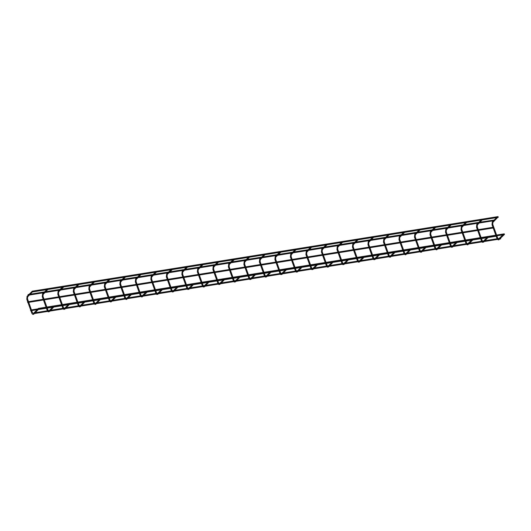 <?xml version="1.0" encoding="UTF-8"?>
<svg xmlns="http://www.w3.org/2000/svg" width="531" height="531" viewBox="0 0 531 531"><rect width="100%" height="100%" fill="white"/><g stroke="black" fill="none" stroke-linecap="round" stroke-linejoin="round"><path stroke-width="0.8" d="M32.378 291.97L27.632 296.895L27.499 299.013M38.584 309.201L34.86 313.124M47.89 289.488L43.137 294.413L43.004 296.53M54.089 306.719L49.343 311.637L48.693 311.279M63.395 287.005L63.74 286.952M69.601 304.236L64.848 309.155L64.198 308.796M78.9 284.523L74.154 289.448L74.021 291.565M85.106 301.754L80.354 306.672L79.71 306.307M94.412 282.041L89.659 286.959L89.533 289.083M100.611 299.272L95.865 304.19L95.215 303.825M109.917 279.558L105.171 284.477L105.038 286.601M116.123 296.789L111.371 301.708L110.727 301.342M125.429 277.076L120.676 281.994L120.544 284.118M131.628 294.307L126.882 299.225L126.232 298.86M140.934 274.593L136.188 279.512L136.055 281.629M147.14 291.824L147.479 291.765M156.446 272.111L151.693 277.029L151.561 279.147M162.645 289.342L157.899 294.26L157.249 293.895M171.951 269.629L172.296 269.575M178.157 286.859L173.405 291.778L172.761 291.413M187.463 267.146L182.71 272.064L182.578 274.182M193.662 284.377L188.917 289.295L188.266 288.93M202.968 264.664L198.216 269.582L198.09 271.699M209.174 281.888L204.422 286.813L203.771 286.448M218.473 262.181L213.727 267.1L213.595 269.217M224.679 279.406L219.927 284.331L219.283 283.966M233.985 259.699L234.324 259.639M240.185 276.923L235.439 281.848L234.788 281.483M249.49 257.216L244.745 262.135L244.612 264.252M255.696 274.441L250.944 279.366L250.3 279.001M265.002 254.727L260.25 259.652L260.117 261.77M271.202 271.958L266.456 276.883L265.805 276.518M280.507 252.245L280.853 252.192M286.713 269.476L281.961 274.401L281.317 274.036M296.019 249.762L291.267 254.688L291.134 256.805M302.219 266.993L297.473 271.918L296.822 271.553M311.524 247.28L306.779 252.205L306.646 254.322M317.73 264.511L312.978 269.436L312.334 269.071M327.036 244.798L322.284 249.723L322.151 251.84M333.236 262.029L328.49 266.954L327.839 266.589M342.541 242.315L337.789 247.24L337.663 249.358M348.748 259.546L343.995 264.471L343.345 264.106M358.047 239.833L353.301 244.758L353.168 246.875M364.253 257.064L359.5 261.982L358.856 261.624M373.558 237.35L368.806 242.275L368.68 244.393M379.758 254.581L375.012 259.5L374.362 259.141M389.064 234.868L384.318 239.793L384.185 241.91M395.27 252.099L390.517 257.017L389.873 256.652M404.576 232.386L399.823 237.311L399.697 239.428M410.775 249.616L406.029 254.535L405.379 254.17M420.081 229.903L415.335 234.821L415.202 236.945M426.287 247.134L421.534 252.052L420.891 251.687M435.593 227.421L430.84 232.339L430.707 234.463M441.792 244.652L437.046 249.57L436.396 249.205M451.098 224.938L446.352 229.857L446.219 231.974M457.304 242.169L452.551 247.088L451.908 246.723M466.61 222.456L461.857 227.374L461.724 229.492M472.809 239.687L473.154 239.627M482.115 219.973L477.369 224.892L477.236 227.009M488.321 237.204L483.568 242.123L482.925 241.758M497.627 217.491L492.874 222.409L492.741 224.527M503.826 234.722L504.171 234.662M480.17 222.15L494.135 220.053M28.216 295.209L28.043 294.532L28.216 295.209M32.125 291.194L498.051 216.602L498.244 217.365L32.252 291.99L32.125 291.194L32.252 291.99M30.665 310.741L30.493 310.064L30.665 310.741M27.698 302.491L27.526 301.814L27.698 302.491M35.292 312.699L500.547 238.213L500.72 238.89L34.734 313.509L34.621 312.805L34.734 313.509M38.325 308.425L504.258 233.832L504.45 234.596L38.458 309.221L38.325 308.425L38.458 309.221M28.163 295.243L27.068 296.318L27.632 296.895M27.068 296.318L26.776 299.205L27.539 298.926L32.491 312.872M26.776 299.205L31.767 313.064L32.53 312.792L33.42 313.469M31.767 313.064C32.411 314.385 33.101 314.737 33.831 314.126L33.267 313.549L38.179 308.75M46.847 289.654L42.573 293.835L43.137 294.413M42.573 293.835L42.288 296.723L43.044 296.444L46.867 307.057M46.33 307.96L47.279 310.582L47.996 310.389M62.353 287.171L58.078 291.353L58.496 292.004L63.733 286.952M58.078 291.353L57.793 294.24L58.516 294.048M61.842 305.478L62.784 308.099L63.508 307.907M77.865 284.689L73.59 288.871L74.154 289.448M73.59 288.871L73.298 291.751L74.061 291.479L77.878 302.093M77.347 302.995L78.289 305.617L79.013 305.425M93.37 282.207L89.095 286.382L89.659 286.959M89.095 286.382L88.81 289.269L89.566 288.997L93.39 299.61M92.859 300.513L93.801 303.135L94.518 302.942M108.882 279.724L104.607 283.899L105.171 284.477M104.607 283.899L104.315 286.786L105.078 286.514L108.895 297.128M108.364 298.03L109.306 300.652L110.03 300.46M124.387 277.242L120.112 281.417L120.676 281.994M120.112 281.417L119.827 284.304L120.583 284.032L124.407 294.645M123.876 295.548L124.818 298.17L125.535 297.977M139.899 274.759L135.624 278.934L136.188 279.512M135.624 278.934L135.332 281.822L136.095 281.549L139.912 292.163M139.381 293.066L140.323 295.687L141.047 295.495M140.795 296.53L141.863 297.015L142.388 296.743L141.744 296.378M155.404 272.277L151.129 276.452L151.693 277.029M151.129 276.452L150.844 279.339L151.6 279.067L155.424 289.68M154.886 290.583L155.835 293.205L156.552 293.012M170.916 269.794L166.641 273.969L167.053 274.62L172.29 269.575M166.641 273.969L166.349 276.857L167.073 276.664M170.398 288.101L171.34 290.722L172.064 290.53M186.421 267.312L182.146 271.487L182.71 272.064M182.146 271.487L181.861 274.374L182.618 274.102L186.441 284.716M185.903 285.618L186.852 288.24L187.569 288.048M201.926 264.83L197.651 269.005L198.216 269.582M197.651 269.005L197.366 271.892L198.129 271.62L201.946 282.233M201.415 283.136L202.357 285.758L203.081 285.565M217.438 262.347L213.163 266.522L213.727 267.1M213.163 266.522L212.878 269.409L213.635 269.137L217.458 279.751M216.92 280.653L217.863 283.275L218.586 283.083M232.943 259.865L228.669 264.04L229.087 264.69L234.324 259.646M228.669 264.04L228.383 266.927L229.107 266.735M232.432 278.171L233.375 280.793L234.098 280.6M248.455 257.382L244.18 261.557L244.745 262.135M244.18 261.557L243.888 264.445L244.652 264.172L248.468 274.779M247.937 275.682L248.88 278.31L249.603 278.118M263.96 254.9L259.686 259.075L260.25 259.652M259.686 259.075L259.4 261.962L260.157 261.69L263.98 272.297M263.449 273.2L264.392 275.828L265.108 275.635M279.472 252.411L275.197 256.592L275.609 257.243L280.846 252.192M275.197 256.592L274.905 259.48L275.629 259.287M278.954 270.717L279.897 273.339L280.62 273.153M294.977 249.928L290.703 254.11L291.267 254.688M290.703 254.11L290.417 256.997L291.174 256.725L294.997 267.332M294.459 268.235L295.409 270.856L296.125 270.671M310.489 247.446L306.214 251.628L306.779 252.205M306.214 251.628L305.922 254.515L306.686 254.243L310.502 264.85M309.971 265.752L310.914 268.374L311.637 268.188M325.994 244.964L321.72 249.145L322.284 249.723M321.72 249.145L321.434 252.033L322.191 251.76L326.014 262.367M325.476 263.27L326.426 265.892L327.142 265.699M341.499 242.481L337.225 246.663L337.789 247.24M337.225 246.663L336.939 249.55L337.703 249.271L341.519 259.885M340.988 260.787L341.931 263.409L342.654 263.217M357.011 239.999L352.737 244.18L353.301 244.758M352.737 244.18L352.451 247.068L353.208 246.789L357.031 257.402M356.493 258.305L357.436 260.927L358.159 260.734M372.516 237.516L368.242 241.698L368.806 242.275M368.242 241.698L367.956 244.585L368.713 244.306L372.536 254.92M372.005 255.823L372.948 258.444L373.671 258.252M388.028 235.034L383.754 239.215L384.318 239.793M383.754 239.215L383.462 242.103L384.225 241.824L388.042 252.437M387.511 253.34L388.453 255.962L389.177 255.769M403.533 232.551L399.259 236.733L399.823 237.311M399.259 236.733L398.973 239.614L399.73 239.342L403.553 249.955M403.022 250.858L403.965 253.479L404.682 253.287M419.045 230.069L414.771 234.244L415.335 234.821M414.771 234.244L414.479 237.131L415.242 236.859L419.059 247.473M418.528 248.375L419.47 250.997L420.194 250.805M434.55 227.587L430.276 231.762L430.84 232.339M430.276 231.762L429.991 234.649L430.747 234.377L434.57 244.99M434.033 245.893L434.982 248.515L435.699 248.322M450.062 225.104L445.788 229.279L446.352 229.857M445.788 229.279L445.496 232.166L446.259 231.894L450.076 242.508M449.545 243.41L450.487 246.032L451.211 245.84M465.568 222.622L461.293 226.797L461.857 227.374M461.293 226.797L461.008 229.684L461.764 229.412L465.587 240.025M465.05 240.928L465.999 243.55L466.716 243.357M466.464 244.393L467.539 244.877L468.063 244.605L467.413 244.24M481.073 220.139L476.798 224.314L477.369 224.892M476.798 224.314L476.513 227.202L477.276 226.929L481.093 237.543M480.562 238.446L481.504 241.067L482.228 240.875M496.585 217.657L492.31 221.832L492.874 222.409M492.31 221.832L492.025 224.719L492.781 224.447L496.604 235.06M496.067 235.963L497.016 238.585L497.733 238.392M497.481 239.428L498.549 239.912L499.08 239.64L498.43 239.275M28.256 295.156L31.973 291.519M34.568 313.403L33.831 314.126M48.182 310.635L47.146 307.834M46.051 307.19L42.288 296.723M47.744 311.425L48.288 311.85L49.343 311.637M53.047 306.885L49.416 310.436M58.642 291.931L58.549 293.962L62.373 304.575M63.687 308.153L62.651 305.345M61.563 304.708L57.793 294.24M63.249 308.942L63.793 309.367L64.848 309.155M68.559 304.402L64.928 307.953M79.192 305.67L78.157 302.862M77.068 302.225L73.298 291.751M78.761 306.46L79.829 306.951L80.354 306.672M84.064 301.92L80.433 305.471M94.704 303.188L93.668 300.38M92.58 299.736L88.81 289.269M94.266 303.978L95.341 304.469L95.865 304.19M99.576 299.438L95.945 302.989M110.209 300.705L109.174 297.898M108.085 297.254L104.315 286.786M109.778 301.495L110.846 301.986L111.371 301.708M115.081 296.955L111.45 300.506M125.721 298.223L124.685 295.415M123.597 294.771L119.827 284.304M125.283 299.013L126.358 299.504L126.882 299.225M130.593 294.473L126.962 298.024M141.226 295.734L140.191 292.933M139.102 292.289L135.332 281.822M146.098 291.99L142.467 295.541M147.479 291.771L142.388 296.743M156.738 293.251L155.702 290.45M154.607 289.807L150.844 279.339M156.3 294.048L156.844 294.466L157.899 294.26M161.61 289.508L157.972 293.059M167.205 274.547L167.112 276.585L170.929 287.198M172.243 290.769L171.208 287.968M170.119 287.324L166.349 276.857M171.812 291.565L172.349 291.984L173.405 291.778M177.115 287.025L173.484 290.57M187.755 288.287L186.72 285.486M185.624 284.842L181.861 274.374M187.317 289.083L187.861 289.501L188.917 289.295M192.627 284.543L188.99 288.087M203.26 285.804L202.225 283.003M201.136 282.359L197.366 271.892M202.822 286.601L203.366 287.019L204.422 286.813M208.132 282.061L204.501 285.605M218.765 283.322L217.73 280.521M216.641 279.877L212.878 269.409M218.334 284.118L218.872 284.536L219.927 284.331M223.637 279.578L220.007 283.123M229.233 264.617L229.14 266.655L232.963 277.262M234.277 280.839L233.242 278.038M232.153 277.394L228.383 266.927M233.839 281.636L234.383 282.054L235.439 281.848M239.149 277.089L235.518 280.64M249.782 278.357L248.747 275.556M247.658 274.912L243.888 264.445M249.351 279.153L249.889 279.571L250.944 279.366M254.654 274.607L251.024 278.158M265.294 275.874L264.259 273.073M263.17 272.43L259.4 261.962M264.856 276.671L265.4 277.089L266.456 276.883M270.166 272.124L266.535 275.675M275.762 257.17L275.669 259.208L279.485 269.814M280.799 273.392L279.764 270.591M278.675 269.947L274.905 259.48M280.368 274.188L280.906 274.607L281.961 274.401M285.671 269.642L282.041 273.193M296.311 270.91L295.276 268.109M294.187 267.465L290.417 256.997M295.873 271.706L296.417 272.124L297.473 271.918M301.183 267.159L297.546 270.71M311.816 268.427L310.781 265.626M309.692 264.982L305.922 254.515M311.385 269.224L311.923 269.642L312.978 269.436M316.688 264.677L313.058 268.228M327.328 265.945L326.293 263.144M325.198 262.5L321.434 252.033M326.89 266.741L327.435 267.159L328.49 266.954M332.2 262.195L328.563 265.746M342.834 263.462L341.798 260.661M340.71 260.017L336.939 249.55M342.395 264.259L342.94 264.677L343.995 264.471M347.705 259.712L344.075 263.263M358.339 260.98L357.303 258.179M356.215 257.535L352.451 247.068M357.907 261.77L358.445 262.195L359.5 261.982M363.211 257.23L359.58 260.781M373.851 258.497L372.815 255.696M371.727 255.053L367.956 244.585M373.412 259.287L373.957 259.712L375.012 259.5M378.722 254.747L375.092 258.298M389.356 256.015L388.32 253.207M387.232 252.57L383.462 242.103M388.924 256.805L389.993 257.296L390.517 257.017M394.228 252.265L390.597 255.816M404.868 253.533L403.832 250.725M402.744 250.081L398.973 239.614M404.43 254.322L405.505 254.814L406.029 254.535M409.74 249.782L406.109 253.333M420.373 251.05L419.337 248.242M418.249 247.599L414.479 237.131M419.941 251.84L421.01 252.331L421.534 252.052M425.245 247.3L421.614 250.851M435.885 248.568L434.849 245.76M433.761 245.116L429.991 234.649M435.447 249.358L436.522 249.849L437.046 249.57M440.757 244.818L437.119 248.369M451.39 246.085L450.354 243.278M449.266 242.634L445.496 232.166M450.958 246.875L451.496 247.293L452.551 247.088M456.262 242.335L452.631 245.886M466.902 243.596L465.866 240.795M464.771 240.151L461.008 229.684M471.774 239.853L468.136 243.404M473.148 239.634L468.063 244.605M482.407 241.114L481.371 238.313M480.283 237.669L476.513 227.202M481.969 241.91L482.513 242.328L483.568 242.123M487.279 237.37L483.648 240.921M497.912 238.631L496.883 235.83M495.788 235.187L492.025 224.719M502.784 234.888L499.153 238.432M504.165 234.669L499.08 239.64M29.55 295.017L494.082 220.65M28.043 294.532L29.052 294.373M30.433 294.154L44.558 291.891M45.945 291.672L60.069 289.408M61.45 289.189L75.575 286.926M76.955 286.707L91.086 284.443M92.467 284.218L106.592 281.961M107.972 281.735L122.103 279.479M123.484 279.253L137.609 276.996M138.989 276.77L153.12 274.514M154.501 274.288L168.626 272.031M170.006 271.806L184.131 269.542M185.518 269.323L199.643 267.06M201.023 266.841L215.148 264.577M216.529 264.358L230.66 262.095M232.04 261.876L246.165 259.613M247.546 259.393L261.677 257.13M263.057 256.911L277.182 254.648M278.563 254.429L292.694 252.165M294.074 251.946L308.199 249.683M309.58 249.464L323.704 247.2M325.091 246.981L339.216 244.718M340.597 244.499L354.721 242.236M356.109 242.017L370.233 239.753M371.614 239.534L385.738 237.271M387.119 237.052L401.25 234.788M402.631 234.563L416.755 232.306M418.136 232.08L432.267 229.823M433.648 229.598L447.772 227.341M449.153 227.115L463.284 224.859M464.665 224.633L478.789 222.376M31.734 310.589L37.183 309.719M38.564 309.5L46.429 308.239M47.246 308.106L52.688 307.237M54.069 307.018L61.941 305.756M62.751 305.624L68.2 304.754M69.581 304.535L77.446 303.274M78.256 303.141L83.706 302.272M85.086 302.053L92.958 300.792M93.768 300.659L99.217 299.789M100.598 299.564L108.463 298.309M109.273 298.176L114.723 297.307M116.103 297.081L123.975 295.827M124.785 295.694L130.234 294.824M131.615 294.599L139.48 293.344M140.29 293.212L145.74 292.342M147.12 292.116L154.986 290.862M155.802 290.729L161.245 289.86M162.632 289.634L170.497 288.379M171.307 288.247L176.757 287.377M178.137 287.152L186.003 285.89M186.819 285.764L192.262 284.895M193.649 284.669L201.514 283.408M202.324 283.282L207.774 282.406M209.154 282.187L217.02 280.926M217.836 280.799L223.279 279.923M224.659 279.704L232.532 278.443M233.341 278.317L238.791 277.441M240.171 277.222L248.037 275.961M248.847 275.835L254.296 274.958M255.676 274.739L263.549 273.478M264.358 273.352L269.808 272.476M271.188 272.257L279.054 270.996M279.864 270.87L285.313 269.994M286.694 269.775L294.566 268.513M295.375 268.387L300.825 267.511M302.205 267.292L310.071 266.031M310.881 265.905L316.33 265.029M317.711 264.81L325.576 263.549M326.392 263.416L331.835 262.546M333.222 262.327L341.088 261.066M341.898 260.933L347.347 260.064M348.728 259.845L356.593 258.584M357.409 258.451L362.852 257.581M364.233 257.362L372.105 256.101M372.915 255.969L378.364 255.099M379.745 254.88L387.61 253.619M388.42 253.486L393.869 252.617M395.25 252.398L403.122 251.136M403.932 251.004L409.381 250.134M410.762 249.915L418.627 248.654M419.437 248.521L424.886 247.652M426.267 247.426L434.139 246.172M434.949 246.039L440.398 245.169M441.779 244.944L449.644 243.689M450.454 243.556L455.903 242.687M457.284 242.461L465.149 241.207M465.966 241.074L471.409 240.204M472.796 239.979L480.661 238.724M481.471 238.592L486.92 237.722M488.301 237.496L496.166 236.242M31.488 309.905L38.073 308.85M28.767 302.338L43.462 299.988M44.272 299.856L58.968 297.506M59.777 297.373L74.479 295.024M75.289 294.891L89.985 292.541M90.794 292.408L105.496 290.059M106.306 289.926L121.002 287.57M121.811 287.444L136.507 285.087M137.323 284.961L152.019 282.605M152.828 282.479L167.524 280.122M168.34 279.996L183.036 277.64M183.845 277.514L198.541 275.158M199.351 275.031L214.053 272.675M214.863 272.549L229.558 270.193M230.368 270.067L245.07 267.71M245.88 267.584L260.575 265.228M261.385 265.095L276.08 262.745M276.897 262.613L291.592 260.263M292.402 260.13L307.097 257.781M307.914 257.648L322.609 255.298M323.419 255.165L338.114 252.816M338.931 252.683L353.626 250.333M354.436 250.201L369.131 247.851M369.941 247.718L384.643 245.368M385.453 245.236L400.148 242.886M400.958 242.753L415.654 240.404M416.47 240.271L431.165 237.915M431.975 237.788L446.671 235.432M447.487 235.306L462.182 232.95M462.992 232.824L477.688 230.467M478.504 230.341L493.199 227.985M28.515 301.654L43.217 299.298M44.027 299.172L58.722 296.816M59.532 296.69L74.227 294.333M75.044 294.207L89.739 291.851M90.549 291.725L105.244 289.368M106.061 289.242L120.756 286.886M121.566 286.76L136.261 284.404M137.078 284.277L151.773 281.921M152.583 281.795L167.278 279.439M168.088 279.313L182.79 276.956M183.6 276.824L198.295 274.474M199.105 274.341L213.807 271.991M214.617 271.859L229.312 269.509M230.122 269.376L244.818 267.027M245.634 266.894L260.329 264.544M261.139 264.411L275.835 262.062M276.651 261.929L291.346 259.579M292.156 259.447L306.852 257.097M307.661 256.964L322.363 254.614M323.173 254.482L337.869 252.132M338.678 251.999L353.38 249.643M354.19 249.517L368.886 247.161M369.695 247.034L384.391 244.678M385.207 244.552L399.903 242.196M400.713 242.07L415.408 239.713M416.224 239.587L430.92 237.231M431.73 237.105L446.425 234.748M447.235 234.622L461.937 232.266M462.747 232.14L477.442 229.784M478.252 229.657L492.954 227.301"/></g></svg>
